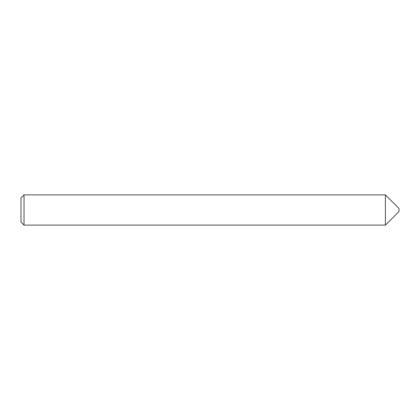<?xml version="1.0" encoding="UTF-8"?>
<svg xmlns="http://www.w3.org/2000/svg" width="420" height="420" viewBox="0 0 420 420"><rect width="100%" height="100%" fill="white"/><g stroke="black" fill="none" stroke-linecap="round" stroke-linejoin="round"><path stroke-width="0.63" d="M385.392 194.88L385.392 225.12L385.392 194.88L24.024 194.88L24.024 225.12L385.392 225.12L399 211.512L399 208.488L385.392 194.88M24.024 225.12L21 222.096L21 197.904L24.024 194.88"/></g></svg>
